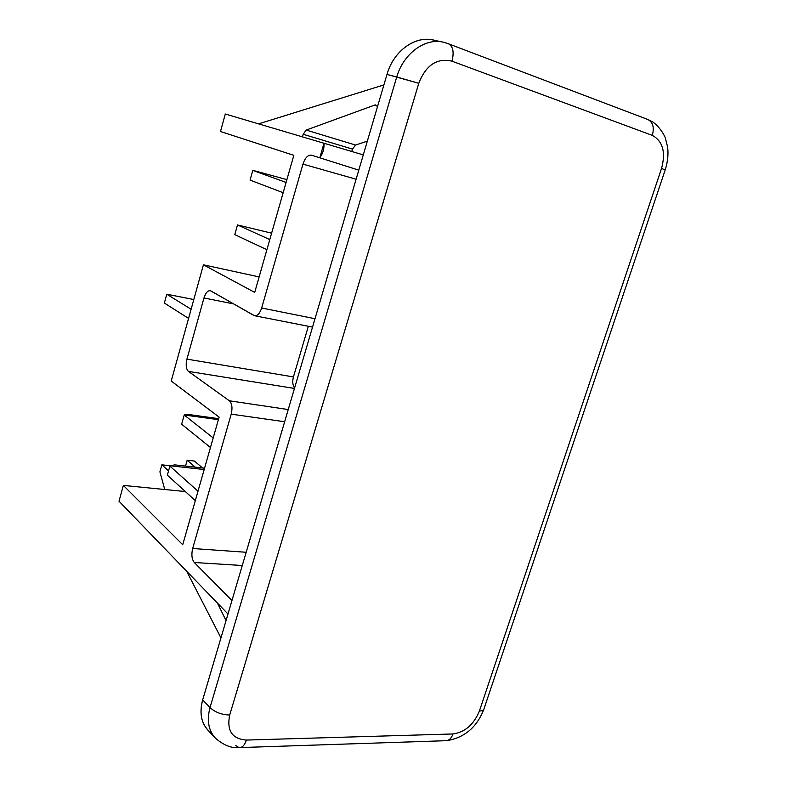 <?xml version="1.0" encoding="UTF-8"?>
<svg xmlns="http://www.w3.org/2000/svg" width="787" height="787" viewBox="0 0 787 787"><rect width="100%" height="100%" fill="white"/><g stroke="black" fill="none" stroke-linecap="round" stroke-linejoin="round"><path stroke-width="1.18" d="M437.424 41.288C418.458 33.408 393.943 49.197 386.997 74.421L202.672 699.909C198.806 714.98 201.895 726.185 211.929 733.514M210.021 707.533L202.672 699.909L386.997 74.421L418.782 83.294C425.934 65.075 437.001 57.707 451.984 61.189C437.001 57.707 425.934 65.075 418.782 83.294L229.696 715.039C226.577 730.661 232.135 738.993 246.38 740.065C232.135 738.993 226.577 730.661 229.696 715.039C221.491 714.704 214.94 712.205 210.021 707.533L396.727 76.988L418.782 83.294L229.696 715.039C221.491 714.704 214.94 712.205 210.021 707.533C206.666 720.321 208.476 730.543 215.441 738.216L208.024 730.277C201.069 722.623 199.278 712.501 202.672 699.909L210.021 707.533L396.727 76.988C403.495 53.437 425.305 37.54 443.612 42.262C425.305 37.54 403.495 53.437 396.727 76.988L386.997 74.421C393.49 51.076 415.113 35.366 433.48 40.098L442.756 42.085M451.984 61.189C454.276 51.991 453.027 46.138 448.226 43.649C453.027 46.138 454.276 51.991 451.984 61.189L652.305 135.384C662.792 141.119 665.881 152.107 661.572 168.359C665.881 152.107 662.792 141.119 652.305 135.384L451.984 61.189M235.805 745.653L239.061 747.611C242.199 747.827 244.639 745.309 246.38 740.065L453.007 733.956C464.96 732.264 473.764 724.611 479.411 711.005L661.572 168.359L665.163 170.051L661.572 168.359L479.411 711.005C473.764 724.611 464.96 732.264 453.007 733.956C451.285 738.639 448.679 740.892 445.186 740.724L240.478 747.561M239.169 747.62C242.258 747.758 244.668 745.24 246.38 740.065L453.007 733.956C451.315 738.57 448.747 740.833 445.304 740.734M484.113 708.507C483.926 710.081 482.362 710.907 479.411 711.005C482.382 710.907 483.946 710.071 484.113 708.477L665.163 170.051M646.953 119.221L647.681 119.437C652.905 122.015 654.45 127.327 652.305 135.384C654.459 127.287 652.895 121.965 647.622 119.408L447.557 43.462M215.441 738.216L215.441 738.216C223.734 745.279 231.614 748.407 239.061 747.611M319.797 157.803L311.465 155.167C307.953 154.773 305.12 157.754 302.946 164.119L261.668 308.002C259.572 314.043 256.946 316.522 253.798 315.43L210.906 290.915C208.132 290.01 205.82 292.361 203.971 297.968L186.932 359.138C185.604 364.961 186.106 369.044 188.437 371.395L229.371 400.79C232.047 403.436 232.657 407.882 231.211 414.149L192.667 548.519C191.261 554.579 191.792 559.242 194.281 562.498L231.958 600.52L194.281 562.498L242.278 565.509L194.281 562.498C191.792 559.242 191.261 554.579 192.667 548.519L246.183 552.267L192.667 548.519L231.211 414.149C232.657 407.882 232.047 403.436 229.371 400.79L288.239 409.555L229.371 400.79L188.437 371.395L294.456 388.444L188.437 371.395C186.106 369.044 185.604 364.961 186.932 359.138L293.443 376.924L308.337 326.271L293.443 376.924L186.932 359.138L203.971 297.968L233.641 303.91L203.971 297.968C205.594 292.892 207.709 290.462 210.316 290.678L254.516 315.725C257.477 316.01 259.858 313.433 261.668 308.002L315.007 318.715L261.668 308.002L302.946 164.119L356.108 179.22L302.946 164.119C305.09 157.803 307.914 154.813 311.406 155.147L319.797 157.803L323.998 143.254L319.797 157.803C322.916 153.514 324.313 148.664 323.998 143.254C324.313 148.664 322.916 153.514 319.797 157.803L358.783 170.159L319.797 157.803M227.984 613.998L119.014 501.211L123.352 485.412L185.319 491.541L123.352 485.412L182.722 544.742L219.13 417.13L171.222 381.036L203.43 264.816L259.13 276.916L203.43 264.816L254.713 292.4L293.826 155.324L220.488 131.518L225.298 114.007L363.279 154.891L225.298 114.007L220.488 131.518L293.826 155.324L254.713 292.4L203.43 264.816L171.222 381.036L219.13 417.13L182.722 544.742L123.352 485.412L119.014 501.211L227.984 613.998M202.564 467.98L194.428 461.054L187.188 460.218L195.265 467.163L187.188 460.218L194.428 461.054L202.564 467.98M170.523 465.786L161.866 464.822L168.556 470.862L161.866 464.822L170.523 465.786M185.535 466.071L187.188 460.218L185.535 466.071M159.909 471.826L161.866 464.822L159.909 471.826L164.749 489.504L159.909 471.826M220.95 637.883L186.667 571.234L220.95 637.883M226.046 620.579L217.428 603.068L226.046 620.579M294.604 387.932C292.646 385.305 292.252 381.636 293.443 376.924C292.252 381.636 292.646 385.305 294.604 387.932M258.559 123.864L383.899 84.917L258.559 123.864M351.789 151.488L352.487 149.097L355.537 145.034L367.322 141.168L355.537 145.034L306.182 130.071L375.261 104.878L377.534 106.52L375.261 104.878L306.182 130.071L355.537 145.034L352.487 149.097L303.192 134.292L306.182 130.071L303.192 134.292L352.487 149.097L351.789 151.488M302.454 136.869L303.192 134.292L302.454 136.869M361.745 154.439L363.505 154.144L361.745 154.439M284.648 421.734L231.211 414.149L284.648 421.734M181.64 424.193L210.454 447.518L181.64 424.193L184.217 415.005L188.821 414.523L218.688 418.664L188.821 414.523L184.355 414.946L218.412 419.648L184.217 415.005L213.188 437.946L184.217 415.005L181.64 424.193M266.901 249.695L234.782 234.634L237.497 224.954L269.784 239.573L237.497 224.954L271.613 233.178L237.497 224.954L234.782 234.634L266.901 249.695M167.592 475.378L195.304 500.63L167.592 475.378M204.177 469.544L170.464 465.796L174.684 464.861L204.561 468.206L174.684 464.861L170.464 465.796L204.177 469.544M197.99 491.206L169.894 466.111L170.464 465.796L169.894 466.111L197.99 491.206M167.375 475.063L169.894 466.111L167.375 475.063M283.153 192.707L250.059 180.115L252.784 170.395L286.084 182.436L252.784 170.395L250.059 180.115L283.153 192.707M286.891 179.623L253.089 170.395L286.891 179.623M188.575 318.42L164.365 303.054L166.785 294.22L191.113 309.252L166.785 294.22L193.809 299.532L166.785 294.22L164.365 303.054L188.575 318.42M448.177 43.629L443.593 42.262M483.769 709.49C476.784 727.326 464.458 737.714 446.79 740.665M648.104 119.594L653.19 122.221C658.385 126.245 662.408 131.399 665.261 137.695L667.563 146.805C668.557 154.055 667.779 161.748 665.222 169.884M254.811 315.784L312.537 327.097"/></g></svg>
